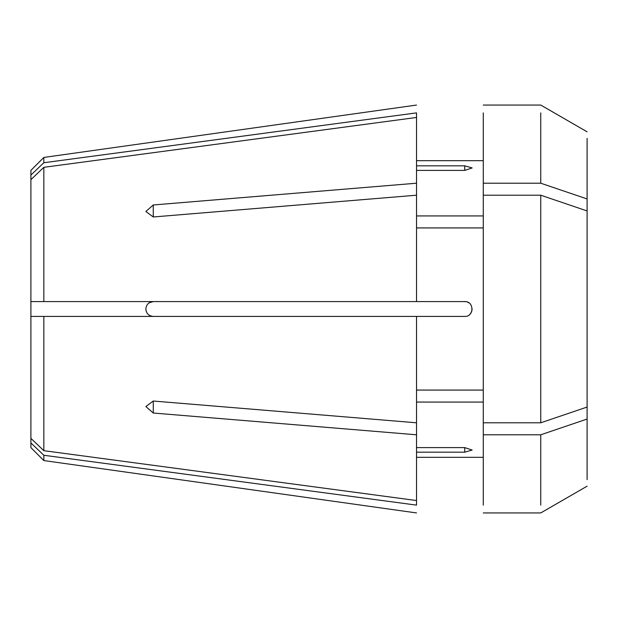 <?xml version="1.0" encoding="UTF-8"?>
<svg xmlns="http://www.w3.org/2000/svg" width="618" height="618" viewBox="0 0 618 618"><rect width="100%" height="100%" fill="white"/><g stroke="black" fill="none" stroke-linecap="round" stroke-linejoin="round"><path stroke-width="0.93" d="M540.75 195.203L587.1 210.947L587.1 407.053L540.75 422.797L483.276 422.797L483.276 195.203L540.75 195.203L540.75 422.797M146.412 311.843L145.879 309.711M466.188 301.731L464.736 301.584C474.292 301.128 474.315 316.864 464.736 316.416L416.532 316.416L416.532 505.122L43.839 455.265L43.839 460.565L30.9 447.617L30.9 170.383L43.839 157.435L43.839 162.735L30.9 175.064M149.147 302.828L153.264 301.584C148.76 302.024 146.288 304.496 145.848 309C146.281 313.504 148.753 315.976 153.264 316.416M469.981 314.238L471.58 311.866M471.588 311.835L472.152 309M416.532 165.825L464.736 165.825L472.152 167.941L464.736 170.406L416.532 170.406M483.276 215.929L416.532 215.929M416.532 505.122C416.532 515.52 416.532 515.52 416.532 505.122M416.532 195.203L416.532 301.584L43.839 301.584L43.839 167.323L416.532 117.459L416.532 183.206L153.264 204.975L145.848 211.487L153.264 216.972L416.532 195.203L416.532 183.206M468.853 302.835L467.579 302.148M416.532 117.459L416.532 112.878C416.532 102.48 416.532 102.48 416.532 112.878L43.839 162.735M43.839 167.323L30.9 179.645M43.839 301.584L30.9 301.584M43.839 455.265L30.9 442.936M483.276 227.926L416.532 227.926M464.736 301.584L416.532 301.584M483.276 390.074L416.532 390.074M464.736 447.594L472.152 450.058L464.736 452.175L464.736 447.594L416.532 447.594M464.736 452.175L416.532 452.175M483.276 402.071L416.532 402.071M540.75 505.122L540.75 434.794L587.1 419.05L587.1 479.653M587.1 138.347L587.1 198.95L540.75 183.206L483.276 183.206L483.276 195.203M540.75 112.878L540.75 183.206M540.75 434.794L483.276 434.794L483.276 505.122M483.276 112.878L483.276 183.206M483.276 434.794L483.276 422.797M587.1 419.05L587.1 407.053M587.1 210.947L587.1 198.95M416.532 500.541L43.839 450.676L30.9 438.355M416.532 434.794L153.264 413.025L153.264 401.028L145.848 406.513L153.264 413.025M416.532 422.797L153.264 401.028M416.532 316.416L43.839 316.416L43.839 450.676M43.839 316.416L30.9 316.416M153.264 204.975L153.264 216.972M464.736 165.825L464.736 170.406M483.276 160.68L416.532 160.68M43.839 157.435L416.532 105.06M416.532 512.94L43.839 460.565M416.532 457.32L483.276 457.32M587.1 486.181L540.75 512.94L483.276 512.94M587.1 131.819L540.75 105.06L483.276 105.06"/></g></svg>
